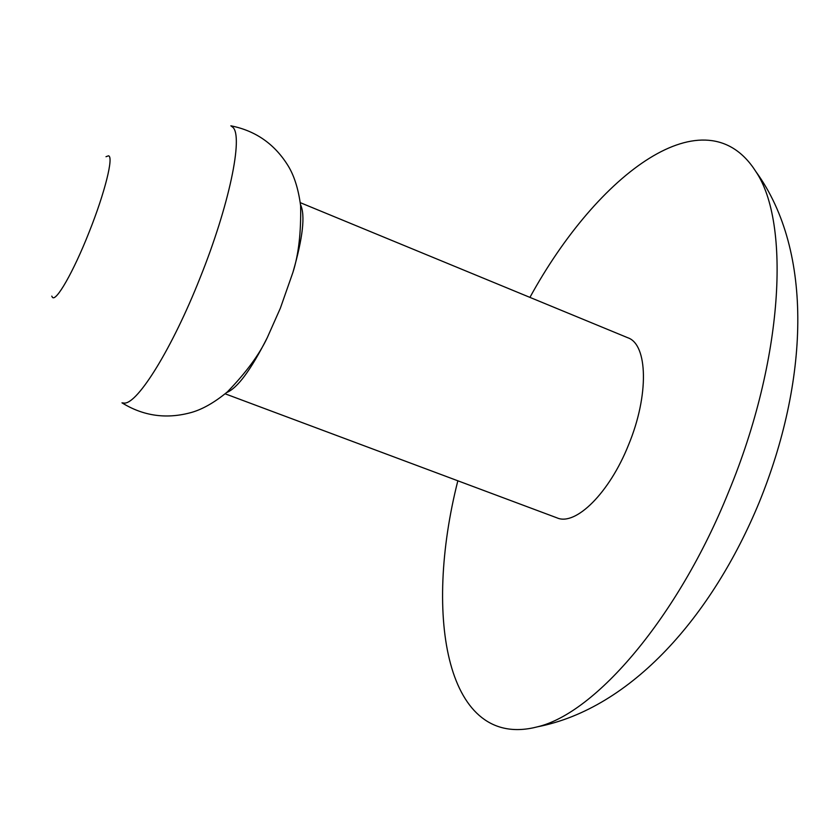 <?xml version="1.0" encoding="UTF-8"?>
<svg xmlns="http://www.w3.org/2000/svg" width="840" height="840" viewBox="0 0 840 840"><rect width="100%" height="100%" fill="white"/><g stroke="black" fill="none" stroke-linecap="round" stroke-linejoin="round"><path stroke-width="1.26" d="M457.842 480.795C423.192 617.484 446.596 750.614 537.611 726.789C595.319 713.181 677.827 618.03 728.616 491.873C783.437 359.804 790.713 222.894 755.832 171.528C705.39 92.106 597.618 173.68 529.924 297.392M225.152 393.813L557.014 517.87C575.495 526.207 609.409 493.038 628.53 444.927C649.204 395.304 647.808 344.348 627.805 337.754L300.269 202.661M226.643 392.543C237.416 388.217 250.96 369.915 267.298 337.617L280.329 308.269L292.877 272.517C302.904 237.741 305.445 215.114 300.5 204.614M122.042 402.843L124.467 403.106C137.939 403.399 172.19 348.338 199.952 278.177C229.309 205.317 243.422 136.427 232.859 127.312L230.906 125.853M51.786 296.121L52.332 297.161C55.755 302.673 73.427 271.992 89.072 232.26C104.927 192.675 113.946 156.135 108.433 155.831L105.998 156.713M755.832 171.528C814.58 252.263 807.86 382.893 759.245 502.278C712.257 616.109 631.428 708.404 537.611 726.789M267.298 337.617C259.382 354.512 246.099 372.593 227.441 391.839C213.916 403.022 201.233 410.078 189.399 412.997C165.386 419.16 142.916 415.769 121.979 402.832M292.877 272.517C298.589 254.751 301.161 232.47 300.615 205.674C298.316 188.265 293.832 174.468 287.154 164.273C273.756 143.409 254.993 130.589 230.853 125.811"/></g></svg>
